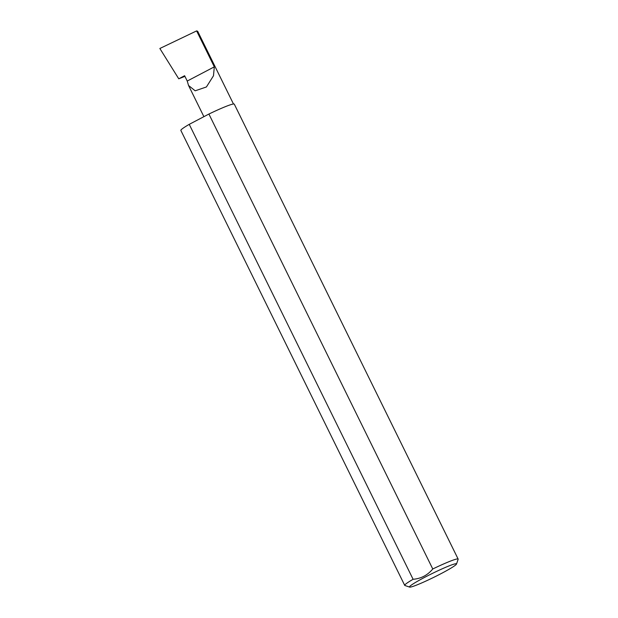 <?xml version="1.0" encoding="UTF-8"?>
<svg xmlns="http://www.w3.org/2000/svg" width="618" height="618" viewBox="0 0 618 618"><rect width="100%" height="100%" fill="white"/><g stroke="black" fill="none" stroke-linecap="round" stroke-linejoin="round"><path stroke-width="0.93" d="M187.239 81.043L188.544 85.485L195.18 90.807L206.42 86.96L213.48 75.775L214.315 66.852L187.239 81.043L184.612 75.72L178.749 78.795L159.853 48.49L196.624 30.9L197.683 31.263L233.473 104.002M455.08 563.848A26.203 2.055 153.8 0 0 427.517 575.868A26.203 2.055 153.8 0 0 409.634 587.1A26.203 2.055 153.8 0 0 410.916 586.992A26.203 2.055 153.8 0 0 436.663 575.899A26.203 2.055 153.8 0 0 456.509 564.033A26.203 2.055 153.8 0 0 455.08 563.848M409.634 587.1L404.875 585.493A29.78 2.333 -26.2 0 1 404.713 585.37A29.78 2.333 -26.2 0 1 413.094 579.282C421.02 578.657 427.579 575.219 432.762 568.977A29.78 2.333 -26.2 0 1 456.517 559.074A29.78 2.333 -26.2 0 1 458.147 559.081A29.78 2.333 -26.2 0 1 458.147 559.282L456.509 564.033M432.762 568.977L208.907 114.044A29.78 2.333 -26.2 0 1 232.662 104.141A29.78 2.333 -26.2 0 1 234.292 104.148L458.147 559.081M184.936 76.362L178.749 78.795M196.624 30.9L214.315 66.852M413.094 579.282L189.239 124.349A29.78 2.333 -26.2 0 0 180.858 130.437L404.713 585.37M208.907 114.044L189.239 124.349M188.544 85.485L203.894 116.671"/></g></svg>
